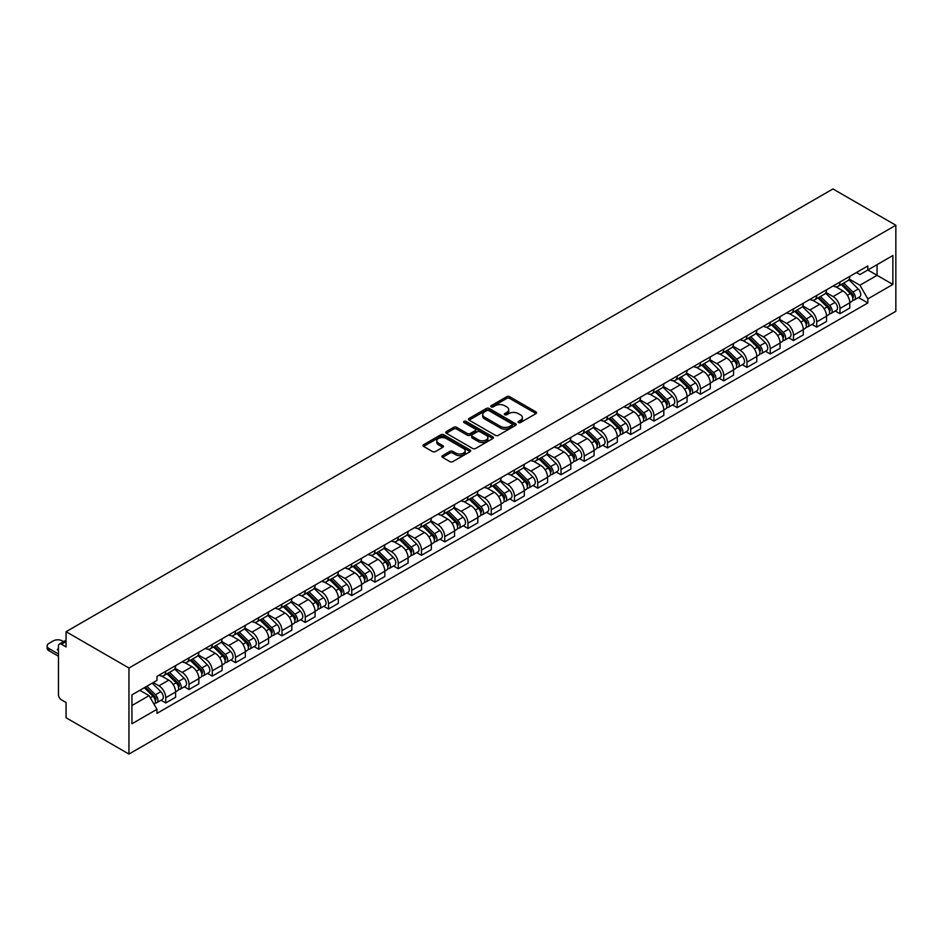 <?xml version="1.0" encoding="UTF-8"?>
<svg xmlns="http://www.w3.org/2000/svg" width="943" height="943" viewBox="0 0 943 943"><rect width="100%" height="100%" fill="white"/><g stroke="black" fill="none" stroke-linecap="round" stroke-linejoin="round"><path stroke-width="1.41" d="M518.402 422.57A1.45 0.837 0 0 0 520.453 422.57L536.001 413.6A2.075 1.191 0 0 0 536.602 412.751A2.075 1.191 0 0 0 536.001 411.902L509.668 396.708A2.075 1.191 0 0 0 506.745 396.708L491.197 405.679A1.45 0.837 0 0 0 490.773 406.268A1.45 0.837 0 0 0 491.197 406.857A1.45 0.837 0 0 0 493.248 406.857L495.252 405.702A6.625 3.819 0 0 1 504.623 405.702L506.815 406.963A6.625 3.819 0 0 1 508.749 409.663A6.625 3.819 0 0 1 506.815 412.374L504.8 413.529A1.45 0.837 0 0 0 504.375 414.118A1.45 0.837 0 0 0 504.8 414.708A1.45 0.837 0 0 0 506.851 414.708L508.866 413.553A6.625 3.819 0 0 1 518.226 413.553L520.418 414.814A6.625 3.819 0 0 1 522.351 417.525A6.625 3.819 0 0 1 520.418 420.224L518.402 421.38A1.45 0.837 0 0 0 517.978 421.981A1.45 0.837 0 0 0 518.402 422.57L518.402 421.38M442.526 455.658A2.075 1.191 0 0 0 441.913 456.495A2.075 1.191 0 0 0 442.526 457.343L449.905 461.61A2.075 1.191 0 0 0 452.84 461.61L470.097 451.638A2.075 1.191 0 0 0 470.698 450.801A2.075 1.191 0 0 0 470.097 449.952L443.764 434.747A2.075 1.191 0 0 0 440.841 434.747L423.584 444.719A2.075 1.191 0 0 0 422.971 445.556A2.075 1.191 0 0 0 423.584 446.404L432.507 451.556A2.075 1.191 0 0 0 435.43 451.556L442.821 447.288A2.075 1.191 0 0 0 443.422 446.452A2.075 1.191 0 0 0 442.821 445.603L438.389 443.045A5.528 3.194 0 0 1 436.774 440.794A5.528 3.194 0 0 1 440.181 437.835A5.528 3.194 0 0 1 446.216 438.53L463.555 448.538A5.528 3.194 0 0 1 465.17 450.801A5.528 3.194 0 0 1 461.752 453.748A5.528 3.194 0 0 1 455.728 453.053L452.84 451.391A2.075 1.191 0 0 0 449.905 451.391L442.526 455.658L442.526 457.343M128.955 668.009L66.069 631.704L832.964 188.942L895.85 225.247L128.955 668.009L128.955 754.058L895.85 311.296L895.85 225.247M495.405 435.336A2.075 1.191 0 0 0 498.328 435.336L515.585 425.376A2.075 1.191 0 0 0 516.198 424.527A2.075 1.191 0 0 0 515.585 423.69L489.264 408.484A2.075 1.191 0 0 0 486.329 408.484L469.072 418.444A2.075 1.191 0 0 0 468.471 419.293A2.075 1.191 0 0 0 469.072 420.142L495.405 435.336M464.604 422.877A1.45 0.837 0 0 1 466.078 423.089L492.812 438.519L475.578 448.479A2.075 1.191 0 0 1 472.655 448.479L446.322 433.273L446.322 431.588A2.075 1.191 0 0 0 445.721 432.424A2.075 1.191 0 0 0 446.322 433.273M446.322 431.588L453.713 427.32A2.075 1.191 0 0 1 456.636 427.32L467.315 433.485A2.075 1.191 0 0 0 470.239 433.485L475.142 430.656A2.075 1.191 0 0 0 475.744 429.808A2.075 1.191 0 0 0 475.142 428.971L464.027 422.547A1.45 0.837 0 0 1 463.602 421.957A1.45 0.837 0 0 1 464.498 421.179A1.45 0.837 0 0 1 466.078 421.368L492.847 436.821A2.075 1.191 0 0 1 493.448 437.658A2.075 1.191 0 0 1 492.847 438.507L492.847 436.821M66.069 631.704L66.069 646.933L61.448 644.269A4.22 2.428 -120 0 0 59.338 644.057A4.22 2.428 -120 0 0 58.466 645.99L58.466 694.685A4.22 2.428 -120 0 0 61.448 699.847L66.069 702.523L66.069 717.753L128.955 754.058M839.965 282.04A9.689 5.599 60 0 1 837.962 286.389L847.792 280.708A9.689 5.599 -120 0 0 849.796 276.358M826.009 292.483L833.105 296.585A9.689 5.599 60 0 1 839.965 308.455L849.796 302.774A9.689 5.599 -120 0 0 842.948 290.904L835.911 286.837M849.796 302.774L849.796 308.019L839.965 313.701L835.25 310.978M837.962 286.389A9.689 5.599 60 0 1 833.188 285.953M839.965 308.455L839.965 313.701M816.721 295.465A9.689 5.599 60 0 1 814.705 299.815L824.547 294.133A9.689 5.599 -120 0 0 826.551 289.784M812.006 324.404L816.721 327.127L826.551 321.445L826.551 316.2A9.689 5.599 -120 0 0 819.703 304.33L812.654 300.263M814.705 299.815A9.689 5.599 60 0 1 809.931 299.379M802.752 305.897L809.86 309.999A9.689 5.599 60 0 1 816.721 321.881L816.721 327.127M793.464 308.88A9.689 5.599 60 0 1 791.46 313.241L801.291 307.559A9.689 5.599 -120 0 0 803.306 303.21M788.749 337.83L793.464 340.553L803.306 334.871L803.306 329.626A9.689 5.599 -120 0 0 796.446 317.744L789.409 313.677M791.46 313.241A9.689 5.599 60 0 1 786.686 312.793M779.507 319.323L786.615 323.425A9.689 5.599 60 0 1 793.464 335.295L793.464 340.553M770.219 322.306A9.689 5.599 60 0 1 768.215 326.655L778.046 320.985A9.689 5.599 -120 0 0 780.05 316.624M765.504 351.244L770.219 353.967L780.061 348.285L780.061 343.04A9.689 5.599 -120 0 0 773.201 331.17L766.164 327.103M768.215 326.655A9.689 5.599 60 0 1 763.441 326.219M756.262 332.749L763.37 336.851A9.689 5.599 60 0 1 770.219 348.721L770.219 353.967M746.974 335.732A9.689 5.599 60 0 1 744.958 340.081L754.801 334.4A9.689 5.599 -120 0 0 756.805 330.05M742.259 364.67L746.974 367.393L756.805 361.711L756.805 356.466A9.689 5.599 -120 0 0 749.956 344.596L742.907 340.529M744.958 340.081A9.689 5.599 60 0 1 740.196 339.645M733.017 346.164L740.114 350.266A9.689 5.599 60 0 1 746.974 362.147L746.974 367.393M723.717 349.146A9.689 5.599 60 0 1 721.713 353.507L731.556 347.826A9.689 5.599 -120 0 0 733.56 343.476M719.002 378.096L723.729 380.819L733.56 375.137L733.56 369.892A9.689 5.599 -120 0 0 726.699 358.01L719.662 353.943M721.713 353.507A9.689 5.599 60 0 1 716.939 353.071M709.761 359.589L716.869 363.692A9.689 5.599 60 0 1 723.729 375.562L723.729 380.819M700.472 362.572A9.689 5.599 60 0 1 698.468 366.921L708.299 361.252A9.689 5.599 -120 0 0 710.315 356.89M695.757 391.51L700.472 394.233L710.315 388.563L710.315 383.306A9.689 5.599 -120 0 0 703.454 371.436L696.417 367.369M698.468 366.921A9.689 5.599 60 0 1 693.694 366.485M686.516 373.015L693.624 377.117A9.689 5.599 60 0 1 700.472 388.988L700.472 394.233M677.227 375.998A9.689 5.599 60 0 1 675.223 380.347L685.054 374.666A9.689 5.599 -120 0 0 687.058 370.316M672.512 404.936L677.227 407.659L687.058 401.977L687.058 396.732A9.689 5.599 -120 0 0 680.209 384.862L673.172 380.795M675.223 380.347A9.689 5.599 60 0 1 670.449 379.911M663.271 386.43L670.367 390.532A9.689 5.599 60 0 1 677.227 402.413L677.227 407.659M653.982 389.412A9.689 5.599 60 0 1 651.967 393.773L661.809 388.092A9.689 5.599 -120 0 0 663.813 383.742M649.267 418.362L653.982 421.085L663.813 415.403L663.813 410.158A9.689 5.599 -120 0 0 656.965 398.276L649.916 394.221M651.967 393.773A9.689 5.599 60 0 1 647.193 393.337M640.014 399.856L647.122 403.958A9.689 5.599 60 0 1 653.982 415.828L653.982 421.085M630.726 402.838A9.689 5.599 60 0 1 628.722 407.187L638.552 401.518A9.689 5.599 -120 0 0 640.568 397.156M626.011 431.776L630.726 434.499L640.568 428.829L640.568 423.572A9.689 5.599 -120 0 0 633.708 411.702L626.671 407.635M628.722 407.187A9.689 5.599 60 0 1 623.948 406.751M616.769 413.282L623.877 417.384A9.689 5.599 60 0 1 630.726 429.254L630.726 434.499M607.481 416.264A9.689 5.599 60 0 1 605.477 420.613L615.308 414.932A9.689 5.599 -120 0 0 617.323 410.582M602.766 445.202L607.481 447.925L617.323 442.243L617.323 436.998A9.689 5.599 -120 0 0 610.463 425.128L603.426 421.061M605.477 420.613A9.689 5.599 60 0 1 600.703 420.177M593.524 426.707L600.632 430.798A9.689 5.599 60 0 1 607.481 442.68L607.481 447.925M584.236 429.69A9.689 5.599 60 0 1 582.22 434.039L592.063 428.358A9.689 5.599 -120 0 0 594.066 424.008M579.521 458.628L584.236 461.351L594.066 455.669L594.066 450.424A9.689 5.599 -120 0 0 587.218 438.542L580.169 434.487M582.22 434.039A9.689 5.599 60 0 1 577.458 433.603M570.279 440.122L577.375 444.224A9.689 5.599 60 0 1 584.236 456.094L584.236 461.351M560.991 443.104A9.689 5.599 60 0 1 558.975 447.454L568.818 441.784A9.689 5.599 -120 0 0 570.821 437.422M556.264 472.042L560.991 474.765L570.821 469.095L570.821 463.838A9.689 5.599 -120 0 0 563.961 451.968L556.924 447.901M558.975 447.454A9.689 5.599 60 0 1 554.201 447.017M547.023 453.548L554.13 457.65A9.689 5.599 60 0 1 560.991 469.52L560.991 474.765M537.734 456.53A9.689 5.599 60 0 1 535.73 460.879L545.561 455.198A9.689 5.599 -120 0 0 547.577 450.848M533.019 485.468L537.734 488.191L547.577 482.51L547.577 477.264A9.689 5.599 -120 0 0 540.716 465.394L533.679 461.327M535.73 460.879A9.689 5.599 60 0 1 530.956 460.443M523.778 466.974L530.885 471.076A9.689 5.599 60 0 1 537.734 482.946L537.734 488.191M514.489 469.956A9.689 5.599 60 0 1 512.485 474.305L522.316 468.624A9.689 5.599 -120 0 0 524.32 464.274M509.774 498.894L514.489 501.617L524.32 495.935L524.32 490.69A9.689 5.599 -120 0 0 517.471 478.808L510.434 474.753M512.485 474.305A9.689 5.599 60 0 1 507.711 473.869M500.533 480.388L507.629 484.49A9.689 5.599 60 0 1 514.489 496.372L514.489 501.617M491.244 483.37A9.689 5.599 60 0 1 489.228 487.72L499.071 482.05A9.689 5.599 -120 0 0 501.075 477.7M486.529 512.308L491.244 515.031L501.075 509.361L501.075 504.104A9.689 5.599 -120 0 0 494.226 492.234L487.177 488.168M489.228 487.72A9.689 5.599 60 0 1 484.454 487.283M477.276 493.814L484.384 497.916A9.689 5.599 60 0 1 491.244 509.786L491.244 515.031M467.987 496.796A9.689 5.599 60 0 1 465.983 501.146L475.826 495.464A9.689 5.599 -120 0 0 477.83 491.114M463.272 525.734L467.987 528.457L477.83 522.776L477.83 517.53A9.689 5.599 -120 0 0 470.97 505.66L463.932 501.593M465.983 501.146A9.689 5.599 60 0 1 461.21 500.709M454.031 507.24L461.139 511.342A9.689 5.599 60 0 1 467.987 523.212L467.987 528.457M444.742 510.222A9.689 5.599 60 0 1 442.738 514.572L452.569 508.89A9.689 5.599 -120 0 0 454.585 504.54M440.027 539.16L444.742 541.883L454.585 536.202L454.585 530.956A9.689 5.599 -120 0 0 447.725 519.086L440.687 515.019M442.738 514.572A9.689 5.599 60 0 1 437.965 514.135M430.786 520.654L437.894 524.756A9.689 5.599 60 0 1 444.742 536.638L444.742 541.883M421.497 523.636A9.689 5.599 60 0 1 419.494 527.997L429.324 522.316A9.689 5.599 -120 0 0 431.328 517.966M416.782 552.586L421.497 555.309L431.328 549.628L431.328 544.382A9.689 5.599 -120 0 0 424.48 532.5L417.431 528.434M419.494 527.997A9.689 5.599 60 0 1 414.72 527.55M407.541 534.08L414.637 538.182A9.689 5.599 60 0 1 421.497 550.052L421.497 555.309M398.252 537.062A9.689 5.599 60 0 1 396.237 541.412L406.079 535.73A9.689 5.599 -120 0 0 408.083 531.38M393.537 566L398.252 568.723L408.083 563.042L408.083 557.796A9.689 5.599 -120 0 0 401.223 545.926L394.186 541.86M396.237 541.412A9.689 5.599 60 0 1 391.463 540.976M384.284 547.506L391.392 551.608A9.689 5.599 60 0 1 398.252 563.478L398.252 568.723M374.996 550.488A9.689 5.599 60 0 1 372.992 554.838L382.823 549.156A9.689 5.599 -120 0 0 384.838 544.806M370.281 579.426L374.996 582.149L384.838 576.468L384.838 571.222A9.689 5.599 -120 0 0 377.978 559.352L370.941 555.286M372.992 554.838A9.689 5.599 60 0 1 368.218 554.401M361.039 560.92L368.147 565.022A9.689 5.599 60 0 1 374.996 576.904L374.996 582.149M351.751 563.902A9.689 5.599 60 0 1 349.747 568.264L359.578 562.582A9.689 5.599 -120 0 0 361.582 558.232M347.036 592.852L351.751 595.575L361.582 589.894L361.582 584.648A9.689 5.599 -120 0 0 354.733 572.766L347.696 568.7M349.747 568.264A9.689 5.599 60 0 1 344.973 567.827M337.794 574.346L344.89 578.448A9.689 5.599 60 0 1 351.751 590.318L351.751 595.575M328.506 577.328A9.689 5.599 60 0 1 326.49 581.678L336.333 576.008A9.689 5.599 -120 0 0 338.337 571.647M323.791 606.266L328.506 608.989L338.337 603.32L338.337 598.062A9.689 5.599 -120 0 0 331.488 586.192L324.439 582.126M326.49 581.678A9.689 5.599 60 0 1 321.728 581.242M314.549 587.772L321.646 591.874A9.689 5.599 60 0 1 328.506 603.744L328.506 608.989M305.249 590.754A9.689 5.599 60 0 1 303.245 595.104L313.088 589.422A9.689 5.599 -120 0 0 315.092 585.073M300.534 619.692L305.249 622.415L315.092 616.734L315.092 611.488A9.689 5.599 -120 0 0 308.231 599.618L301.194 595.552M303.245 595.104A9.689 5.599 60 0 1 298.471 594.668M291.293 601.186L298.401 605.288A9.689 5.599 60 0 1 305.249 617.17L305.249 622.415M282.004 604.168A9.689 5.599 60 0 1 280 608.53L289.831 602.848A9.689 5.599 -120 0 0 291.847 598.499M277.289 633.118L282.004 635.841L291.847 630.16L291.847 624.914A9.689 5.599 -120 0 0 284.986 613.033L277.949 608.966M280 608.53A9.689 5.599 60 0 1 275.226 608.094M268.048 614.612L275.156 618.714A9.689 5.599 60 0 1 282.004 630.584L282.004 635.841M258.759 617.594A9.689 5.599 60 0 1 256.755 621.944L266.586 616.274A9.689 5.599 -120 0 0 268.59 611.913M254.044 646.533L258.759 649.255L268.59 643.586L268.59 638.328A9.689 5.599 -120 0 0 261.741 626.458L254.693 622.392M256.755 621.944A9.689 5.599 60 0 1 251.981 621.508M244.803 628.038L251.899 632.14A9.689 5.599 60 0 1 258.759 644.01L258.759 649.255M235.514 631.02A9.689 5.599 60 0 1 233.499 635.37L243.341 629.688A9.689 5.599 -120 0 0 245.345 625.339M230.799 659.959L235.514 662.681L245.345 657L245.345 651.754A9.689 5.599 -120 0 0 238.485 639.884L231.448 635.818M233.499 635.37A9.689 5.599 60 0 1 228.725 634.934M221.546 641.452L228.654 645.554A9.689 5.599 60 0 1 235.514 657.436L235.514 662.681M212.258 644.446A9.689 5.599 60 0 1 210.254 648.796L220.084 643.114A9.689 5.599 -120 0 0 222.1 638.765M207.543 673.385L212.258 676.107L222.1 670.426L222.1 665.18A9.689 5.599 -120 0 0 215.24 653.299L208.203 649.244M210.254 648.796A9.689 5.599 60 0 1 205.48 648.36M198.301 654.878L205.409 658.98A9.689 5.599 60 0 1 212.258 670.85L212.258 676.107M189.013 657.86A9.689 5.599 60 0 1 187.009 662.21L196.839 656.54A9.689 5.599 -120 0 0 198.843 652.179M184.298 686.799L189.013 689.522L198.843 683.852L198.843 678.595A9.689 5.599 -120 0 0 191.995 666.725L184.958 662.658M187.009 662.21A9.689 5.599 60 0 1 182.235 661.774M175.056 668.304L182.152 672.406A9.689 5.599 60 0 1 189.013 684.276L189.013 689.522M165.768 671.286A9.689 5.599 60 0 1 163.752 675.636L173.595 669.954A9.689 5.599 -120 0 0 175.598 665.605M161.053 700.225L165.768 702.948L175.598 697.266L175.598 692.021A9.689 5.599 -120 0 0 168.75 680.151L161.701 676.084M163.752 675.636A9.689 5.599 60 0 1 158.99 675.2M153.249 682.555L158.907 685.82A9.689 5.599 60 0 1 165.768 697.702L165.768 702.948M856.433 272.527L859.933 274.554L892.868 255.541L877.073 264.665L877.073 275.332L859.933 285.222L849.254 279.057M131.937 705.529L149.077 695.639L156.974 709.313L131.937 723.764L131.937 694.861L156.974 680.41L156.974 676.367L867.831 265.95L867.831 269.993L892.868 284.444L867.831 298.907L859.933 285.222M892.868 255.541L892.868 284.444M156.974 709.313L156.974 713.356L867.831 302.951L867.831 298.907M149.077 695.639L139.835 690.3M858.495 297.552L867.831 302.951M518.98 422.77L520.418 421.945A6.625 3.819 0 0 0 522.351 419.246L522.351 417.525M508.749 409.663L508.749 411.384A6.625 3.819 0 0 1 506.815 414.095L505.377 414.92M536.001 411.902L536.001 413.6L509.668 398.429A2.075 1.191 0 0 0 506.745 398.429L491.774 407.058M515.562 425.387L489.264 410.205A2.075 1.191 0 0 0 486.329 410.205L469.095 420.154L469.072 418.444M511.931 425.128A1.45 0.837 0 0 0 512.355 424.527A1.45 0.837 0 0 0 511.931 423.937L488.816 410.594A1.45 0.837 0 0 0 486.777 410.594L484.655 411.82A6.625 3.819 0 0 0 482.71 414.519A6.625 3.819 0 0 0 484.655 417.23L500.45 426.342A6.625 3.819 0 0 0 509.809 426.342L511.931 425.128L511.931 426.849A1.45 0.837 0 0 0 512.355 426.248L512.355 424.527M482.71 414.519L482.71 416.24A6.625 3.819 0 0 0 484.655 418.951L484.655 417.23M511.931 426.849L509.809 428.063A6.625 3.819 0 0 1 500.45 428.063L484.655 418.951M446.357 433.285L453.713 429.041L453.713 427.32M475.744 429.808L475.744 431.529A2.075 1.191 0 0 1 475.142 432.377L470.239 435.206A2.075 1.191 0 0 1 467.315 435.206L456.636 429.041A2.075 1.191 0 0 0 453.713 429.041M478.396 439.886A5.528 3.194 0 0 0 484.431 440.57A5.528 3.194 0 0 0 487.849 437.623A5.528 3.194 0 0 0 486.223 435.36L480.117 431.835A2.075 1.191 0 0 0 477.193 431.835L472.29 434.664A2.075 1.191 0 0 0 471.689 435.513A2.075 1.191 0 0 0 472.29 436.35L478.396 439.886L478.396 441.607A5.528 3.194 0 0 0 484.431 442.291A5.528 3.194 0 0 0 487.849 439.344L487.849 437.623M471.689 435.513L471.689 437.234A2.075 1.191 0 0 0 472.29 438.071L472.29 436.35M478.396 441.607L472.29 438.071M465.17 450.801L465.17 452.522A5.528 3.194 0 0 1 461.752 455.469A5.528 3.194 0 0 1 455.728 454.774L452.84 453.111A2.075 1.191 0 0 0 449.905 453.111L442.55 457.355M436.774 440.794L436.774 442.515A5.528 3.194 0 0 0 438.389 444.766L438.389 443.045M442.786 447.312L438.389 444.766M470.097 449.952L470.097 451.638L443.764 436.468A2.075 1.191 0 0 0 440.841 436.468L423.607 446.416L423.584 444.719M841.215 284.515L850.374 293.544A5.269 3.041 60 0 1 851.765 301.442L849.796 302.585M843.042 286.307L846.92 288.558M842.229 283.926L852.26 293.815A2.534 1.462 60 0 1 852.932 297.611A2.534 1.462 60 0 1 852.696 297.705M843.749 283.041L852.908 292.082A5.269 3.041 60 0 1 854.299 299.98A5.269 3.041 60 0 1 852.708 300.157M848.877 279.717L858.271 288.982A5.269 3.041 60 0 1 859.662 296.88L854.299 299.98M817.97 297.929L827.129 306.97A5.269 3.041 60 0 1 828.52 314.868L826.551 315.999M819.797 299.733L823.675 301.972M818.984 297.351L829.015 307.241A2.534 1.462 60 0 1 829.675 311.037A2.534 1.462 60 0 1 829.451 311.119M820.504 296.467L829.663 305.508A5.269 3.041 60 0 1 831.054 313.406A5.269 3.041 60 0 1 829.463 313.571M825.632 293.132L835.026 302.408A5.269 3.041 60 0 1 836.417 310.306L831.054 313.406M794.725 311.355L803.872 320.384A5.269 3.041 60 0 1 805.263 328.294L803.306 329.425M796.54 313.159L800.43 315.398M795.739 310.766L805.77 320.667A2.534 1.462 60 0 1 806.43 324.451A2.534 1.462 60 0 1 806.206 324.545M797.248 309.893L806.406 318.923A5.269 3.041 60 0 1 807.797 326.832A5.269 3.041 60 0 1 806.206 326.997M802.375 306.558L811.782 315.834A5.269 3.041 60 0 1 813.161 323.732L807.797 326.832M771.468 324.781L780.627 333.81A5.269 3.041 60 0 1 782.018 341.708L780.05 342.851M773.295 326.584L777.185 328.824M772.482 324.192L782.513 334.081A2.534 1.462 60 0 1 783.185 337.877A2.534 1.462 60 0 1 782.949 337.971M774.003 323.319L783.161 332.349A5.269 3.041 60 0 1 784.552 340.246A5.269 3.041 60 0 1 782.961 340.423M779.13 319.983L788.525 329.248A5.269 3.041 60 0 1 789.916 337.146L784.552 340.246M748.223 338.195L757.382 347.236A5.269 3.041 60 0 1 758.773 355.134L756.805 356.265M750.05 339.999L753.928 342.238M749.237 337.618L759.268 347.507A2.534 1.462 60 0 1 759.94 351.303A2.534 1.462 60 0 1 759.704 351.385M750.758 336.734L759.917 345.775A5.269 3.041 60 0 1 761.307 353.672A5.269 3.041 60 0 1 759.716 353.837M755.885 333.398L765.28 342.674A5.269 3.041 60 0 1 766.671 350.572L761.307 353.672M724.978 351.621L734.137 360.662A5.269 3.041 60 0 1 735.528 368.56L733.56 369.691M726.805 353.425L730.684 355.664M725.992 351.032L736.023 360.933A2.534 1.462 60 0 1 736.683 364.717A2.534 1.462 60 0 1 736.459 364.811M727.513 350.159L736.672 359.189A5.269 3.041 60 0 1 738.051 367.098A5.269 3.041 60 0 1 736.459 367.263M732.628 346.824L742.035 356.1A5.269 3.041 60 0 1 743.426 363.998L738.051 367.098M701.722 365.047L710.881 374.076A5.269 3.041 60 0 1 712.271 381.974L710.303 383.117M703.549 366.851L707.439 369.09M702.747 364.458L712.767 374.347A2.534 1.462 60 0 1 713.438 378.143A2.534 1.462 60 0 1 713.203 378.237M704.256 363.585L713.415 372.615A5.269 3.041 60 0 1 714.806 380.512A5.269 3.041 60 0 1 713.214 380.689M709.384 360.25L718.778 369.515A5.269 3.041 60 0 1 720.169 377.424L714.806 380.512M678.477 378.461L687.636 387.502A5.269 3.041 60 0 1 689.027 395.4L687.058 396.531M680.304 380.265L684.182 382.504M679.49 377.884L689.522 387.773A2.534 1.462 60 0 1 690.193 391.569A2.534 1.462 60 0 1 689.958 391.651M681.011 377L690.17 386.041A5.269 3.041 60 0 1 691.561 393.938A5.269 3.041 60 0 1 689.97 394.103M686.139 373.664L695.533 382.941A5.269 3.041 60 0 1 696.924 390.838L691.561 393.938M655.232 391.887L664.391 400.928A5.269 3.041 60 0 1 665.782 408.826L663.813 409.957M657.059 393.691L660.937 395.93M656.245 391.298L666.277 401.199A2.534 1.462 60 0 1 666.937 404.983A2.534 1.462 60 0 1 666.713 405.077M657.766 390.426L666.925 399.455A5.269 3.041 60 0 1 668.316 407.364A5.269 3.041 60 0 1 666.725 407.529M662.894 387.09L672.288 396.366A5.269 3.041 60 0 1 673.679 404.264L668.316 407.364M631.987 405.313L641.146 414.342A5.269 3.041 60 0 1 642.525 422.24L640.568 423.383M633.802 407.117L637.692 409.356M633.001 404.724L643.032 414.614A2.534 1.462 60 0 1 643.692 418.409A2.534 1.462 60 0 1 643.468 418.503M634.509 403.852L643.668 412.881A5.269 3.041 60 0 1 645.059 420.778A5.269 3.041 60 0 1 643.468 420.955M639.637 400.516L649.043 409.781A5.269 3.041 60 0 1 650.422 417.69L645.059 420.778M608.73 418.727L617.889 427.768A5.269 3.041 60 0 1 619.28 435.666L617.311 436.798M610.557 420.531L614.447 422.77M609.744 418.15L619.775 428.039A2.534 1.462 60 0 1 620.447 431.835A2.534 1.462 60 0 1 620.211 431.918M611.264 417.266L620.423 426.307A5.269 3.041 60 0 1 621.814 434.204A5.269 3.041 60 0 1 620.223 434.369M616.392 413.942L625.787 423.207A5.269 3.041 60 0 1 627.178 431.104L621.814 434.204M585.485 432.153L594.644 441.194A5.269 3.041 60 0 1 596.035 449.092L594.066 450.224M587.312 433.957L591.19 436.196M586.499 431.564L596.53 441.465A2.534 1.462 60 0 1 597.202 445.249A2.534 1.462 60 0 1 596.966 445.344M588.019 430.692L597.178 439.733A5.269 3.041 60 0 1 598.569 447.63A5.269 3.041 60 0 1 596.978 447.795M593.147 427.356L602.542 436.633A5.269 3.041 60 0 1 603.933 444.53L598.569 447.63M562.24 445.579L571.399 454.609A5.269 3.041 60 0 1 572.79 462.506L570.821 463.65M564.067 447.383L567.945 449.622M563.254 444.99L573.285 454.88A2.534 1.462 60 0 1 573.945 458.675A2.534 1.462 60 0 1 573.721 458.769M564.774 444.118L573.933 453.147A5.269 3.041 60 0 1 575.324 461.044A5.269 3.041 60 0 1 573.733 461.221M569.89 440.782L579.297 450.047A5.269 3.041 60 0 1 580.688 457.956L575.324 461.044M538.983 458.993L548.142 468.034A5.269 3.041 60 0 1 549.533 475.932L547.577 477.064M540.811 460.797L544.7 463.048M540.009 458.416L550.028 468.306A2.534 1.462 60 0 1 550.7 472.101A2.534 1.462 60 0 1 550.464 472.195M541.518 457.532L550.677 466.573A5.269 3.041 60 0 1 552.068 474.47A5.269 3.041 60 0 1 550.476 474.635M546.645 454.208L556.04 463.473A5.269 3.041 60 0 1 557.431 471.37L552.068 474.47M515.738 472.419L524.897 481.46A5.269 3.041 60 0 1 526.288 489.358L524.32 490.49M517.566 474.223L521.444 476.463M516.752 471.83L526.783 481.732A2.534 1.462 60 0 1 527.455 485.515A2.534 1.462 60 0 1 527.22 485.61M518.273 470.958L527.432 479.999A5.269 3.041 60 0 1 528.823 487.896A5.269 3.041 60 0 1 527.231 488.061M523.4 467.622L532.795 476.899A5.269 3.041 60 0 1 534.186 484.796L528.823 487.896M492.494 485.845L501.652 494.875A5.269 3.041 60 0 1 503.043 502.784L501.075 503.916M494.321 487.649L498.199 489.889M493.507 485.256L503.538 495.146A2.534 1.462 60 0 1 504.199 498.941A2.534 1.462 60 0 1 503.975 499.036M495.028 484.384L504.187 493.413A5.269 3.041 60 0 1 505.578 501.311A5.269 3.041 60 0 1 503.986 501.487M500.155 481.048L509.55 490.325A5.269 3.041 60 0 1 510.941 498.222L505.578 501.311M469.249 499.271L478.407 508.301A5.269 3.041 60 0 1 479.787 516.198L477.83 517.342M471.076 501.063L474.954 503.314M470.262 498.682L480.293 508.572A2.534 1.462 60 0 1 480.954 512.367A2.534 1.462 60 0 1 480.73 512.462M471.771 497.798L480.93 506.839A5.269 3.041 60 0 1 482.321 514.737A5.269 3.041 60 0 1 480.73 514.913M476.899 494.474L486.305 503.739A5.269 3.041 60 0 1 487.696 511.636L482.321 514.737M445.992 512.686L455.151 521.727A5.269 3.041 60 0 1 456.542 529.624L454.573 530.756M447.819 514.489L451.709 516.729M447.006 512.096L457.037 521.998A2.534 1.462 60 0 1 457.709 525.793A2.534 1.462 60 0 1 457.473 525.876M448.526 511.224L457.685 520.265A5.269 3.041 60 0 1 459.076 528.163A5.269 3.041 60 0 1 457.485 528.328M453.654 507.888L463.048 517.165A5.269 3.041 60 0 1 464.439 525.062L459.076 528.163M422.747 526.111L431.906 535.141A5.269 3.041 60 0 1 433.297 543.05L431.328 544.182M424.574 527.915L428.452 530.155M423.761 525.522L433.792 535.424A2.534 1.462 60 0 1 434.464 539.207A2.534 1.462 60 0 1 434.228 539.302M425.281 524.65L434.44 533.679A5.269 3.041 60 0 1 435.831 541.588A5.269 3.041 60 0 1 434.24 541.754M430.409 521.314L439.803 530.591A5.269 3.041 60 0 1 441.194 538.488L435.831 541.588M399.502 539.537L408.661 548.567A5.269 3.041 60 0 1 410.052 556.464L408.083 557.608M401.329 541.329L405.207 543.581M400.516 538.948L410.547 548.838A2.534 1.462 60 0 1 411.207 552.633A2.534 1.462 60 0 1 410.983 552.728M402.036 538.076L411.195 547.105A5.269 3.041 60 0 1 412.586 555.003A5.269 3.041 60 0 1 410.995 555.179M407.152 534.74L416.558 544.005A5.269 3.041 60 0 1 417.949 551.903L412.586 555.003M376.245 552.952L385.404 561.993A5.269 3.041 60 0 1 386.795 569.89L384.838 571.022M378.072 554.755L381.962 556.995M377.271 552.374L387.29 562.264A2.534 1.462 60 0 1 387.962 566.059A2.534 1.462 60 0 1 387.726 566.142M378.78 551.49L387.938 560.531A5.269 3.041 60 0 1 389.329 568.429A5.269 3.041 60 0 1 387.738 568.594M383.907 548.154L393.302 557.431A5.269 3.041 60 0 1 394.693 565.328L389.329 568.429M353 566.378L362.159 575.419A5.269 3.041 60 0 1 363.55 583.316L361.582 584.448M354.827 568.181L358.705 570.421M354.014 565.788L364.045 575.69A2.534 1.462 60 0 1 364.717 579.474A2.534 1.462 60 0 1 364.481 579.568M355.535 564.916L364.693 573.945A5.269 3.041 60 0 1 366.084 581.855A5.269 3.041 60 0 1 364.493 582.02M360.662 561.58L370.057 570.857A5.269 3.041 60 0 1 371.448 578.754L366.084 581.855M329.755 579.804L338.914 588.833A5.269 3.041 60 0 1 340.305 596.73L338.337 597.874M331.582 581.607L335.46 583.847M330.769 579.214L340.8 589.104A2.534 1.462 60 0 1 341.46 592.899A2.534 1.462 60 0 1 341.236 592.994M332.29 578.342L341.449 587.371A5.269 3.041 60 0 1 342.839 595.269A5.269 3.041 60 0 1 341.248 595.446M337.417 575.006L346.812 584.271A5.269 3.041 60 0 1 348.203 592.169L342.839 595.269M306.51 593.218L315.669 602.259A5.269 3.041 60 0 1 317.048 610.156L315.092 611.288M308.337 595.021L312.216 597.261M307.524 592.64L317.555 602.53A2.534 1.462 60 0 1 318.215 606.325A2.534 1.462 60 0 1 317.991 606.408M309.045 591.756L318.192 600.797A5.269 3.041 60 0 1 319.583 608.695A5.269 3.041 60 0 1 317.991 608.86M314.16 588.42L323.567 597.697A5.269 3.041 60 0 1 324.958 605.595L319.583 608.695M283.254 606.644L292.413 615.685A5.269 3.041 60 0 1 293.803 623.582L291.835 624.714M285.081 608.447L288.971 610.687M284.267 606.054L294.299 615.956A2.534 1.462 60 0 1 294.97 619.74A2.534 1.462 60 0 1 294.735 619.834M285.788 605.182L294.947 614.211A5.269 3.041 60 0 1 296.338 622.121A5.269 3.041 60 0 1 294.746 622.286M290.916 601.846L300.31 611.123A5.269 3.041 60 0 1 301.701 619.021L296.338 622.121M260.009 620.07L269.168 629.099A5.269 3.041 60 0 1 270.558 636.996L268.59 638.14M261.836 621.873L265.714 624.113M261.022 619.48L271.054 629.37A2.534 1.462 60 0 1 271.725 633.166A2.534 1.462 60 0 1 271.49 633.26M262.543 618.608L271.702 627.637A5.269 3.041 60 0 1 273.093 635.535A5.269 3.041 60 0 1 271.501 635.712M267.671 615.272L277.065 624.537A5.269 3.041 60 0 1 278.456 632.447L273.093 635.535M236.764 633.484L245.923 642.525A5.269 3.041 60 0 1 247.314 650.422L245.345 651.554M238.591 635.287L242.469 637.527M237.777 632.906L247.809 642.796A2.534 1.462 60 0 1 248.469 646.592A2.534 1.462 60 0 1 248.245 646.674M239.298 632.022L248.457 641.063A5.269 3.041 60 0 1 249.848 648.961A5.269 3.041 60 0 1 248.257 649.126M244.414 628.686L253.82 637.963A5.269 3.041 60 0 1 255.211 645.861L249.848 648.961M213.507 646.91L222.666 655.951A5.269 3.041 60 0 1 224.057 663.848L222.1 664.98M215.334 648.713L219.224 650.953M214.532 646.32L224.552 656.222A2.534 1.462 60 0 1 225.224 660.006A2.534 1.462 60 0 1 225 660.1M216.041 645.448L225.2 654.489A5.269 3.041 60 0 1 226.591 662.387A5.269 3.041 60 0 1 225 662.552M221.169 642.112L230.575 651.389A5.269 3.041 60 0 1 231.954 659.287L226.591 662.387M190.262 660.336L199.421 669.365A5.269 3.041 60 0 1 200.812 677.263L198.843 678.406M192.089 662.139L195.979 664.379M191.276 659.746L201.307 669.636A2.534 1.462 60 0 1 201.979 673.432A2.534 1.462 60 0 1 201.743 673.526M192.796 658.874L201.955 667.903A5.269 3.041 60 0 1 203.346 675.801A5.269 3.041 60 0 1 201.755 675.978M197.924 655.538L207.319 664.803A5.269 3.041 60 0 1 208.709 672.713L203.346 675.801M167.017 673.75L176.176 682.791A5.269 3.041 60 0 1 177.567 690.689L175.598 691.82M168.844 675.553L172.722 677.805M168.031 673.172L178.062 683.062A2.534 1.462 60 0 1 178.734 686.858A2.534 1.462 60 0 1 178.498 686.952M169.551 672.288L178.71 681.329A5.269 3.041 60 0 1 180.101 689.227A5.269 3.041 60 0 1 178.51 689.392M174.679 668.964L184.074 678.229A5.269 3.041 60 0 1 185.465 686.127L180.101 689.227M144.314 687.718L152.931 696.217A5.269 3.041 60 0 1 154.322 704.115L154.051 704.268M58.466 650.375L57.287 649.692A13.167 7.603 -0 0 1 58.466 648.43M145.599 688.979L149.477 691.219M63.558 641.617L62.262 640.875A6.318 3.654 -0 0 0 53.327 640.875L49.001 643.362A6.318 3.654 -0 0 0 47.15 645.943A6.318 3.654 -0 0 0 49.001 648.525L58.466 653.994M145.328 687.129L154.817 696.488A2.534 1.462 60 0 1 155.477 700.272A2.534 1.462 60 0 1 155.253 700.366M146.849 686.256L155.465 694.755A5.269 3.041 60 0 1 156.844 702.653A5.269 3.041 60 0 1 155.253 702.818M152.212 683.156L160.829 691.655A5.269 3.041 60 0 1 162.22 699.553L156.844 702.653M58.466 656.234L49.001 650.764A6.318 3.654 180 0 1 47.15 648.183L47.15 645.943M189.013 684.276L198.843 678.595M212.258 670.85L222.1 665.18M235.514 657.436L245.345 651.754M258.759 644.01L268.59 638.328M282.004 630.584L291.847 624.914M305.249 617.17L315.092 611.488M328.506 603.744L338.337 598.062M351.751 590.318L361.582 584.648M374.996 576.904L384.838 571.222M398.252 563.478L408.083 557.796M421.497 550.052L431.328 544.382M444.742 536.638L454.585 530.956M467.987 523.212L477.83 517.53M491.244 509.786L501.075 504.104M514.489 496.372L524.32 490.69M537.734 482.946L547.577 477.264M560.991 469.52L570.821 463.838M584.236 456.094L594.066 450.424M607.481 442.68L617.323 436.998M630.726 429.254L640.568 423.572M653.982 415.828L663.813 410.158M677.227 402.413L687.058 396.732M700.472 388.988L710.315 383.306M723.729 375.562L733.56 369.892M746.974 362.147L756.805 356.466M770.219 348.721L780.061 343.04M793.464 335.295L803.306 329.626M816.721 321.881L826.551 316.2M165.768 697.702L175.598 692.021M158.907 685.82L168.75 680.151M182.152 672.406L191.995 666.725M205.409 658.98L215.24 653.299M228.654 645.554L238.485 639.884M251.899 632.14L261.741 626.458M275.156 618.714L284.986 613.033M298.401 605.288L308.231 599.618M321.646 591.874L331.488 586.192M344.89 578.448L354.733 572.766M368.147 565.022L377.978 559.352M391.392 551.608L401.223 545.926M414.637 538.182L424.48 532.5M437.894 524.756L447.725 519.086M461.139 511.342L470.97 505.66M484.384 497.916L494.226 492.234M507.629 484.49L517.471 478.808M530.885 471.076L540.716 465.394M554.13 457.65L563.961 451.968M577.375 444.224L587.218 438.542M600.632 430.798L610.463 425.128M623.877 417.384L633.708 411.702M647.122 403.958L656.965 398.276M670.367 390.532L680.209 384.862M693.624 377.117L703.454 371.436M716.869 363.692L726.699 358.01M740.114 350.266L749.956 344.596M763.37 336.851L773.201 331.17M786.615 323.425L796.446 317.744M809.86 309.999L819.703 304.33M833.105 296.585L842.948 290.904M66.069 641.605L61.448 644.269M520.418 421.945L520.418 420.224M504.8 414.708L504.8 413.529M506.815 414.095L506.815 412.374M491.197 406.857L491.197 405.679M506.745 398.429L506.745 396.708M509.668 398.429L509.668 396.708M486.329 410.205L486.329 408.484M489.264 410.205L489.264 408.484M515.585 425.376L515.585 423.69M500.45 428.063L500.45 426.342M509.809 428.063L509.809 426.342M456.636 429.041L456.636 427.32M467.315 435.206L467.315 433.485M470.239 435.206L470.239 433.485M475.142 432.377L475.142 430.656M466.078 423.089L466.078 421.368M449.905 453.111L449.905 451.391M452.84 453.111L452.84 451.391M455.728 454.774L455.728 453.053M442.821 447.288L442.821 445.603M440.841 436.468L440.841 434.747M443.764 436.468L443.764 434.747M850.374 293.544L847.344 295.289M853.45 296.456L852.507 296.998M858.271 288.982L852.908 292.082M827.129 306.97L824.099 308.715M830.205 309.87L829.251 310.424M835.026 302.408L829.663 305.508M803.872 320.384L800.855 322.141M806.96 323.296L806.006 323.85M811.782 315.834L806.406 318.923M780.627 333.81L777.598 335.555M783.704 336.722L782.761 337.264M788.525 329.248L783.161 332.349M757.382 347.236L754.353 348.981M760.459 350.136L759.504 350.69M765.28 342.674L759.917 345.775M734.137 360.662L731.108 362.407M737.214 363.562L736.259 364.116M742.035 356.1L736.672 359.189M710.881 374.076L707.863 375.821M713.957 376.988L713.014 377.53M718.778 369.515L713.415 372.615M687.636 387.502L684.606 389.247M690.712 390.402L689.769 390.956M695.533 382.941L690.17 386.041M664.391 400.928L661.361 402.673M667.467 403.828L666.512 404.382M672.288 396.366L666.925 399.455M641.146 414.342L638.116 416.087M644.222 417.254L643.267 417.796M649.043 409.781L643.668 412.881M617.889 427.768L614.871 429.513M620.965 430.68L620.023 431.222M625.787 423.207L620.423 426.307M594.644 441.194L591.615 442.939M597.721 444.094L596.766 444.648M602.542 436.633L597.178 439.733M571.399 454.609L568.37 456.365M574.476 457.52L573.521 458.062M579.297 450.047L573.933 453.147M548.142 468.034L545.125 469.779M551.219 470.946L550.276 471.488M556.04 463.473L550.677 466.573M524.897 481.46L521.868 483.205M527.974 484.36L527.031 484.914M532.795 476.899L527.432 479.999M501.652 494.875L498.623 496.631M504.729 497.786L503.774 498.328M509.55 490.325L504.187 493.413M478.407 508.301L475.378 510.045M481.484 511.212L480.529 511.754M486.305 503.739L480.93 506.839M455.151 521.727L452.133 523.471M458.227 524.626L457.284 525.18M463.048 517.165L457.685 520.265M431.906 535.141L428.876 536.897M434.982 538.052L434.028 538.606M439.803 530.591L434.44 533.679M408.661 548.567L405.631 550.311M411.737 551.478L410.783 552.02M416.558 544.005L411.195 547.105M385.404 561.993L382.386 563.737M388.481 564.892L387.538 565.446M393.302 557.431L387.938 560.531M362.159 575.419L359.13 577.163M365.236 578.318L364.293 578.872M370.057 570.857L364.693 573.945M338.914 588.833L335.885 590.577M341.991 591.744L341.036 592.287M346.812 584.271L341.449 587.371M315.669 602.259L312.64 604.003M318.746 605.158L317.791 605.712M323.567 597.697L318.192 600.797M292.413 615.685L289.395 617.429M295.489 618.584L294.546 619.138M300.31 611.123L294.947 614.211M269.168 629.099L266.138 630.843M272.244 632.01L271.301 632.553M277.065 624.537L271.702 627.637M245.923 642.525L242.893 644.269M248.999 645.425L248.044 645.979M253.82 637.963L248.457 641.063M222.666 655.951L219.648 657.695M225.754 658.851L224.799 659.405M230.575 651.389L225.2 654.489M199.421 669.365L196.392 671.121M202.497 672.276L201.554 672.819M207.319 664.803L201.955 667.903M176.176 682.791L173.147 684.535M179.253 685.702L178.298 686.245M184.074 678.229L178.71 681.329M152.931 696.217L150.291 697.737M156.008 699.117L155.053 699.671M160.829 691.655L155.465 694.755M49.001 650.764L49.001 648.525M59.338 644.057L66.069 640.179"/></g></svg>
